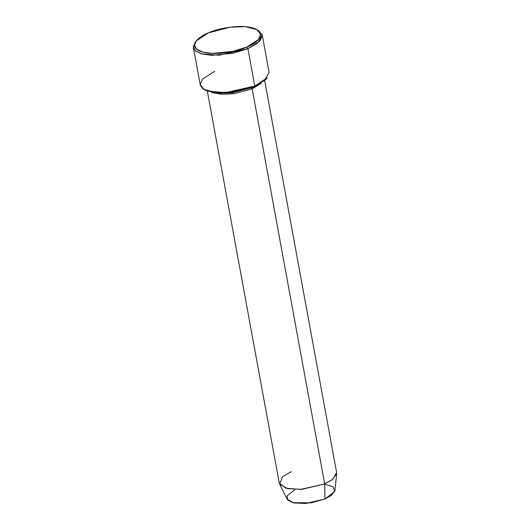 <?xml version="1.0" encoding="UTF-8"?>
<svg xmlns="http://www.w3.org/2000/svg" width="530" height="530" viewBox="0 0 530 530"><rect width="100%" height="100%" fill="white"/><g stroke="black" fill="none" stroke-linecap="round" stroke-linejoin="round"><path stroke-width="0.79" d="M246.834 47.024L232.882 51.397L212.391 53.411L202.778 52.112L196.464 49.085L194.53 45.01L196.378 40.797L208.33 32.906C199.691 35.987 186.825 46.077 200.711 51.463C215.326 56.524 239.752 50.668 246.834 47.024C255.473 43.944 268.339 33.847 254.453 28.468C239.838 23.399 215.412 29.263 208.33 32.906L230.331 27.143L245.35 26.666L257.05 29.667L260.627 34.404L258.461 39.518L246.834 47.024L247.921 48.661L246.834 47.024M196.378 40.797L195.265 42.168L193.337 46.567L195.358 50.82L201.943 53.974L211.973 55.332L233.359 53.225L247.921 48.661L218.89 55.246L201.32 53.802L195.722 51.132L193.41 47.614L195.868 41.479M203.937 89.424L205.468 90.312L217.161 93.306L232.18 92.836L254.188 87.066L254.778 86.039L231.815 92.061L216.147 92.551L203.937 89.424L200.201 84.475L202.467 79.142L214.597 71.311M207.343 91.226L279.257 483.068L285.856 488.223L300.49 489.428L324.685 483.943L252.167 88.815L234.512 93.631L222.236 94.373L211.649 92.525L222.236 94.373L234.512 93.631L252.167 88.815L261.138 83.442L252.167 88.815L251.465 88.159L252.167 88.815L324.685 483.943L301.868 489.336L287.479 488.64L279.621 484.142L282.444 476.854L291.195 471.667M279.621 484.142L287.114 499.141L293.706 502.917L305.784 503.5L324.93 498.975L324.685 483.943L324.93 498.975L311.236 502.837L292.646 502.652L287.459 499.704L287.2 495.848L294.998 489.508M193.41 47.614L200.267 84.992L202.586 88.503L208.184 91.173L225.747 92.624L254.778 86.039L247.921 48.661L254.778 86.039L264.616 80.388L269.107 72.358L262.244 34.98L257.759 43.01L247.921 48.661L260.044 40.83L262.31 35.497L258.574 30.548L257.05 29.667M266.643 78.5L254.188 87.066L231.491 92.922L216.147 93.214L204.746 89.861M257.765 30.117L262.244 34.98M324.685 484.201L333.284 486.911L334.682 491.535L324.93 498.975L331.31 495.417L334.986 490.356L336.663 473.674L332.284 479.703L324.685 483.943L332.886 479.233L336.623 472.541L264.709 80.699M254.778 86.039L254.188 87.066L266.133 79.175L267.246 77.804L254.778 86.039"/></g></svg>
